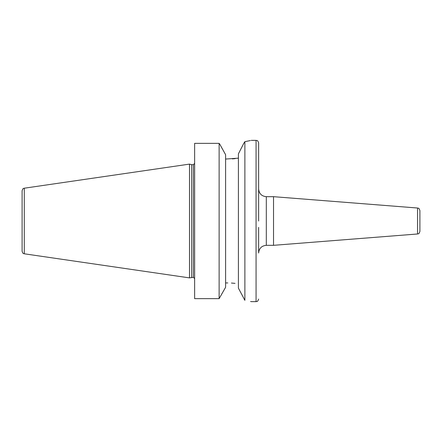 <?xml version="1.0" encoding="UTF-8"?>
<svg xmlns="http://www.w3.org/2000/svg" width="442" height="442" viewBox="0 0 442 442"><rect width="100%" height="100%" fill="white"/><g stroke="black" fill="none" stroke-linecap="round" stroke-linejoin="round"><path stroke-width="0.66" d="M189.513 277.891L24.288 253.796L24.288 188.204L189.513 164.109L189.513 277.891L193.353 277.316L194.635 278.598M189.513 164.109L191.662 164.684L191.662 277.316M24.288 253.796C23.658 253.272 23.155 254.526 22.1 251.266L22.1 190.734C23.155 187.474 23.658 188.728 24.288 188.204M419.9 210.569L419.9 231.431C418.69 234.906 418.259 233.415 417.541 233.984L417.541 208.016C418.259 208.585 418.69 207.094 419.9 210.569M417.541 233.984L273.532 245.321L273.532 196.679L417.541 208.016M258.631 227.398L258.631 253.001C259.084 248.332 261.647 245.774 266.311 245.321L266.311 196.679L273.532 196.679M258.631 221L258.631 142.926C257.41 139.423 256.83 140.854 256.067 140.363L251.205 140.363M250.365 140.562L244.885 141.672C253.349 139.954 253.349 139.954 244.885 141.672L244.885 300.328C253.349 302.046 253.349 302.046 244.885 300.328L238.409 288.129L238.409 153.871L243.73 143.457L238.409 153.871M250.581 301.488L250.934 301.571M244.885 141.672L243.73 143.457M244.211 299.284L244.592 299.875M231.437 283.046L235.017 283.361M225.608 154.717L219.923 144.462L225.608 154.717L225.608 287.283L219.127 298.654L194.635 298.654L194.635 143.346L219.127 143.346L219.923 144.462L219.127 143.346L219.127 298.654L194.635 298.654M238.409 158.159L225.608 159.059M227.785 282.941L225.608 282.941M232.382 158.893L235.21 158.617M219.127 298.654L225.608 287.283M258.631 299.074C257.41 302.577 256.83 301.146 256.067 301.637L256.067 140.363M191.662 164.684L193.353 164.684L193.353 277.316M266.311 245.321L273.532 245.321M256.067 301.637L251.205 301.637M193.353 164.684L194.635 163.402M266.311 196.679C261.647 196.226 259.084 193.668 258.631 188.999"/></g></svg>

